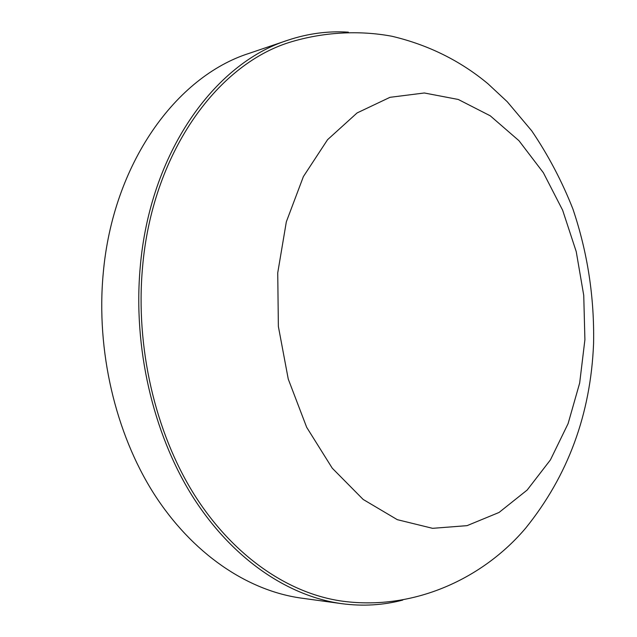 <?xml version="1.0" encoding="UTF-8"?>
<svg xmlns="http://www.w3.org/2000/svg" width="637" height="637" viewBox="0 0 637 637"><rect width="100%" height="100%" fill="white"/><g stroke="black" fill="none" stroke-linecap="round" stroke-linejoin="round"><path stroke-width="0.96" d="M287.828 40.219C214 63.581 149.775 153.374 140.204 267.381C133.085 347.284 152.84 432.65 191.968 495.482C231.35 558.171 287.343 596.136 341.806 603.677L301.325 598.119C247.451 590.658 192.318 553.84 153.684 493.364C115.313 432.746 96.076 350.557 103.21 273.512C112.821 163.613 176.099 76.544 249.139 53.357L287.828 40.219C307.902 33.522 328.063 30.839 348.328 32.169M341.806 603.677C362.787 606.44 383.1 605.246 402.743 600.094M142.497 267.851C151.972 154.664 215.792 65.515 289.15 42.472C323.301 31.874 359.571 30.162 392.01 36.277C428.247 44.885 460.185 60.674 487.815 83.638L507.219 101.697L531.728 130.84C548.186 155.094 561.906 181.131 572.886 208.944C587.593 252.451 594.488 297.407 593.573 343.813C590.642 414.265 567.989 475.743 525.597 528.224C483.26 578.205 414.376 610.772 342.682 601.209C288.625 593.843 233.038 556.244 193.935 494.089C155.086 431.798 135.45 347.125 142.497 267.851M277.732 272.859L286.332 221.835L303.395 176.568L327.577 139.67L357.094 112.932L390.003 97.318L424.33 92.986L458.274 99.468L490.251 115.807L518.964 140.705L543.361 172.707L562.646 210.226L576.238 251.647L583.739 295.353L584.909 339.696L579.67 383.02L568.085 423.653L550.424 459.898L527.157 490.052L499.026 512.474L467.048 525.652L432.579 528.328L397.305 519.673L363.162 499.448L332.259 468.195L306.676 427.308L288.25 379.063L278.369 326.439L277.732 272.859"/></g></svg>
